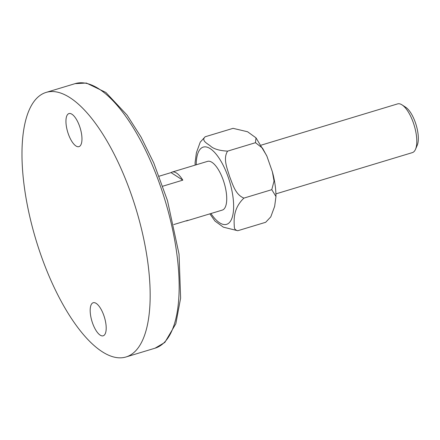 <?xml version="1.0" encoding="UTF-8"?>
<svg xmlns="http://www.w3.org/2000/svg" width="440" height="440" viewBox="0 0 440 440"><rect width="100%" height="100%" fill="white"/><g stroke="black" fill="none" stroke-linecap="round" stroke-linejoin="round"><path stroke-width="0.66" d="M237.793 230.72L265.672 222.288L270.787 216.865L274.637 206.399L275.974 196.554L271.788 189.673L274.043 181.022L272.371 171.765L266.899 156.173L262.504 148.137L255.481 142.703L255.998 137.847L247.566 131.753L233.057 128.343L205.178 136.769C201.113 140.454 206.816 143.264 210.205 145.805C213.389 148.891 219.191 150.667 227.601 151.135C222.822 158.598 227.216 168.405 229.576 176.44C232.694 184.173 235.263 194.596 243.909 198.105C233.255 208.351 233.811 219.389 234.388 227.871C234.812 229.383 235.945 230.335 237.793 230.72L223.388 227.178L214.979 221.067L209.869 213.851M195.135 165.121L195.08 162.641L196.405 152.724L200.233 142.142L205.178 136.769M210.947 213.527A40.343 15.279 -106.8 0 0 229.774 222.156A40.343 15.279 -106.8 0 0 226.325 172.172A40.343 15.279 -106.8 0 0 200.085 149.298A40.343 15.279 -106.8 0 0 196.213 164.791M66.204 125.147A17.27 6.545 73.2 0 1 68.959 113.575A17.27 6.545 73.2 0 1 81.708 135.075A17.27 6.545 73.2 0 1 78.958 146.641A17.27 6.545 73.2 0 1 66.204 125.147M90.437 314.309A17.27 6.545 73.2 0 1 93.192 302.736A17.27 6.545 73.2 0 1 105.941 324.236A17.27 6.545 73.2 0 1 103.186 335.803A17.27 6.545 73.2 0 1 90.437 314.309M402.045 104.885L405.686 107.25A21.819 8.267 73.2 0 1 418 133.557A21.819 8.267 73.2 0 1 417.208 145.36L415.486 149.347A25.454 9.642 -106.8 0 0 416.411 135.575A25.454 9.642 -106.8 0 0 402.045 104.885A25.454 9.642 -106.8 0 0 397.623 103.889L261.19 145.145M275.924 193.875L412.357 152.62A25.454 9.642 -106.8 0 0 415.486 149.347M148.077 264.407A138.182 52.338 73.2 0 1 126.066 356.956A138.182 52.338 73.2 0 1 24.068 184.971A138.182 52.338 73.2 0 1 46.079 92.422A138.182 52.338 73.2 0 1 148.077 264.407M159.159 176.204L171.039 172.612A25.454 9.642 73.2 0 1 172.123 172.079L207.559 161.364A25.454 9.642 73.2 0 1 226.347 193.045A25.454 9.642 73.2 0 1 222.294 210.095L186.863 220.809A25.454 9.642 73.2 0 1 185.658 220.963M173.778 224.56L187.946 220.275A25.454 9.642 73.2 0 1 186.863 220.809M172.123 172.079A25.454 9.642 73.2 0 1 182.804 180.147L162.8 186.197M255.481 142.703L227.601 151.135M271.788 189.673L243.909 198.105M171.039 172.612L182.804 180.147M75.07 83.655L86.411 83.045L105.88 92.466L127.1 115.137L141.064 137.071L153.774 162.971L167.481 200.624L179.042 254.133L180.626 298.106L175.824 323.785L164.84 342.419L155.062 348.189A138.182 52.338 -106.8 0 0 177.067 255.64A138.182 52.338 -106.8 0 0 75.07 83.655L46.079 92.422M155.062 348.189L126.066 356.956M275.974 196.554C275.94 188.782 274.742 180.516 272.371 171.765M266.596 155.496L255.998 137.847"/></g></svg>
